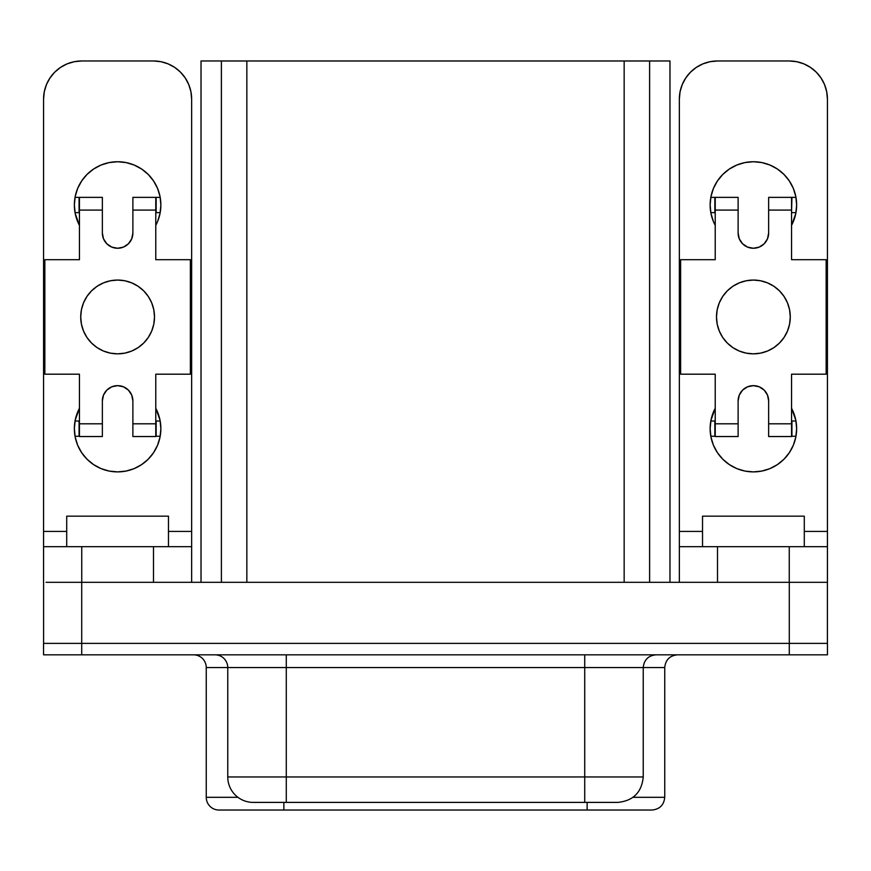<?xml version="1.0" encoding="UTF-8"?>
<svg xmlns="http://www.w3.org/2000/svg" width="871" height="871" viewBox="0 0 871 871"><rect width="100%" height="100%" fill="white"/><g stroke="black" fill="none" stroke-linecap="round" stroke-linejoin="round"><path stroke-width="1.31" d="M117.618 353.844A36.898 36.898 0 0 1 80.72 316.946A36.898 36.898 0 0 1 117.618 280.059A36.898 36.898 0 0 0 80.72 316.946A36.898 36.898 0 0 0 117.618 353.844L124.814 353.136L131.728 351.035L138.108 347.627L143.704 343.032L148.288 337.447L151.696 331.067L153.797 324.143L154.505 316.946L153.797 309.749L151.696 302.825L148.288 296.456L143.704 290.86L138.108 286.276L131.728 282.868L124.814 280.767L117.618 280.059L110.421 280.767L103.497 282.868L97.117 286.276L91.531 290.86L86.937 296.456L83.529 302.825L81.428 309.749L80.72 316.946L81.428 324.143L83.529 331.067L86.937 337.447L91.531 343.032L97.117 347.627L103.497 351.035L110.421 353.136L117.618 353.844A36.898 36.898 0 0 0 154.505 316.946A36.898 36.898 0 0 0 117.618 280.059A36.898 36.898 0 0 1 154.505 316.946A36.898 36.898 0 0 1 117.618 353.844L122.43 353.528M117.618 385.646A15.264 15.264 0 0 1 132.882 400.91L131.717 395.064L128.407 390.121L123.453 386.811L117.618 385.646L111.771 386.811L106.817 390.121L103.507 395.064L102.353 400.91L102.353 436.534L79.446 436.534L79.446 374.192L44.846 374.192L44.846 259.7L79.446 259.7L79.446 197.369L102.353 197.369L102.353 232.982L103.507 238.828L106.817 243.782L111.771 247.092L117.618 248.257L123.453 247.092L128.407 243.782L131.717 238.828L132.882 232.982L132.882 197.369L155.778 197.369L155.778 259.7L190.379 259.7L190.379 374.192L155.778 374.192L155.778 436.534L132.882 436.534L132.882 400.91L132.882 436.534L155.778 436.534L155.778 423.807L132.882 423.807L155.778 423.807L155.778 374.192L190.379 374.192L190.379 259.7L155.778 259.7L155.778 197.369L160.188 197.369L156.149 197.369L156.149 212.633L160.188 212.633L156.149 212.633L156.149 197.369L132.882 197.369L132.882 210.085L155.778 210.085L132.882 210.085L132.882 232.982A15.264 15.264 0 0 1 117.618 248.257A15.264 15.264 0 0 1 102.353 232.982L102.353 197.369L79.446 197.369L79.446 210.085L102.353 210.085L79.446 210.085L79.446 259.7L44.846 259.7L44.846 374.192L79.446 374.192L79.446 436.534L102.353 436.534L102.353 423.807L79.446 423.807L102.353 423.807L102.353 400.91A15.264 15.264 0 0 1 117.618 385.646M93.589 464.602L87.035 459.224L93.589 464.602L101.058 468.609L109.18 471.069L117.618 471.897A43.256 43.256 0 0 1 79.446 408.292L75.189 420.203L77.65 412.092M77.65 221.55L75.189 213.439L79.446 225.349A43.256 43.256 0 0 1 117.618 161.745L109.18 162.572L101.058 165.033L109.18 162.572M753.382 353.844A36.898 36.898 0 0 1 716.495 316.946A36.898 36.898 0 0 1 753.382 280.059A36.898 36.898 0 0 0 716.495 316.946A36.898 36.898 0 0 0 753.382 353.844L760.579 353.136L767.503 351.035L773.884 347.627L779.469 343.032L784.063 337.447L787.471 331.067L789.572 324.143L790.28 316.946L789.572 309.749L787.471 302.825L784.063 296.456L779.469 290.86L773.884 286.276L767.503 282.868L760.579 280.767L753.382 280.059L746.186 280.767L739.272 282.868L732.892 286.276L727.296 290.86L722.712 296.456L719.304 302.825L717.203 309.749L716.495 316.946L717.203 324.143L719.304 331.067L722.712 337.447L727.296 343.032L732.892 347.627L739.272 351.035L746.186 353.136L753.382 353.844A36.898 36.898 0 0 0 790.28 316.946A36.898 36.898 0 0 0 753.382 280.059A36.898 36.898 0 0 1 790.28 316.946A36.898 36.898 0 0 1 753.382 353.844L758.195 353.528M753.382 385.646A15.264 15.264 0 0 1 768.647 400.91L767.493 395.064L764.183 390.121L759.229 386.811L753.382 385.646L747.547 386.811L742.593 390.121L739.283 395.064L738.118 400.91L738.118 423.807L715.222 423.807L715.222 374.192L680.621 374.192L680.621 259.7L715.222 259.7L715.222 210.085L738.118 210.085L738.118 232.982L739.283 238.828L742.593 243.782L747.547 247.092L753.382 248.257L759.229 247.092L764.183 243.782L767.493 238.828L768.647 232.982L768.647 210.085L791.554 210.085L791.554 259.7L826.154 259.7L826.154 374.192L791.554 374.192L791.554 423.807L768.647 423.807L768.647 400.91L768.647 436.534L791.554 436.534L791.554 374.192L826.154 374.192L826.154 259.7L791.554 259.7L791.554 197.369L768.647 197.369L768.647 232.982A15.264 15.264 0 0 1 753.382 248.257A15.264 15.264 0 0 1 738.118 232.982L738.118 197.369L710.812 197.369L715.222 197.369L715.222 259.7L680.621 259.7L680.621 374.192L715.222 374.192L715.222 436.534L738.118 436.534L738.118 400.91A15.264 15.264 0 0 1 753.382 385.646M729.354 464.602L722.799 459.224L729.354 464.602L736.833 468.609L744.945 471.069L753.382 471.897A43.256 43.256 0 0 0 791.554 408.292L795.811 420.203L796.638 428.641L795.811 437.079L793.35 445.201L789.344 452.67L783.965 459.224L777.411 464.602L769.942 468.609L761.82 471.069L753.382 471.897A43.256 43.256 0 0 1 715.222 408.292L710.965 420.203L713.425 412.092M715.222 225.349L713.425 221.55L715.222 225.349A43.256 43.256 0 0 1 753.382 161.745L761.82 162.572L769.942 165.033L777.411 169.039L783.965 174.418L789.344 180.972L793.35 188.452L795.811 196.563L796.638 205.001L795.811 213.439L791.554 225.349A43.256 43.256 0 0 0 753.382 161.745L744.945 162.572L736.833 165.033L729.354 169.039L722.799 174.418L729.354 169.039M253.831 802.398L617.789 802.398C633.228 800.863 641.709 792.381 643.244 776.954L227.756 776.954L227.756 667.556L227.756 776.954A25.444 25.444 0 0 0 253.2 802.398A25.444 25.444 0 0 1 227.756 776.954L286.276 776.954L286.276 667.556L286.276 776.954L584.724 776.954L584.724 667.556L584.724 776.954L643.244 776.954L643.244 667.556L664.725 667.556L286.276 667.556L286.276 654.829L286.276 667.556L206.253 667.556A12.717 12.717 0 0 0 193.634 654.829M677.464 654.829C669.766 655.613 665.531 659.859 664.747 667.556L664.747 797.313L633.065 797.313L664.747 797.313C663.952 805.011 659.717 809.246 652.02 810.03L587.141 810.03L587.141 802.398L587.141 810.03L283.859 810.03L283.859 802.398L283.859 810.03L218.98 810.03A12.717 12.717 0 0 1 206.253 797.313L206.253 667.556L206.253 797.313L237.935 797.313L206.253 797.313A12.717 12.717 0 0 0 218.98 810.03L651.04 810.03M655.961 654.829C648.264 655.613 644.028 659.859 643.244 667.556L227.756 667.556A12.717 12.717 0 0 0 215.039 654.829A12.717 12.717 0 0 1 227.756 667.556L206.253 667.556A12.717 12.717 0 0 0 193.536 654.829M81.711 654.829L827.45 654.829L827.45 643.386L43.55 643.386L43.55 654.829L81.711 654.829L81.711 643.386L81.711 654.829L789.289 654.829L789.289 643.386L789.289 654.829L827.45 654.829L827.45 643.386L43.55 643.386L43.55 654.829L81.711 654.829M702.527 516.165L804.292 516.165L702.527 516.165L702.527 546.694L702.527 516.165M679.347 546.694L679.347 582.318L679.347 546.694L827.428 546.694L717.508 546.694L717.508 582.318L717.508 546.694L679.347 546.694L679.347 531.43L702.527 531.43L679.347 531.43L679.347 99.131A38.161 38.161 0 0 1 717.508 60.97L710.061 61.699L702.908 63.866L696.31 67.394L690.529 72.141L685.782 77.922L682.254 84.531L680.077 91.684L679.347 99.131M66.708 516.165L168.473 516.165L66.708 516.165L66.708 546.694L66.708 516.165M46.076 582.318L824.924 582.318L789.289 582.318L789.289 643.386L789.289 582.318L81.711 582.318L81.711 643.386L81.711 582.318L46.076 582.318M789.257 60.97L717.508 60.97L789.257 60.97L796.704 61.699L789.257 60.97A38.161 38.161 0 0 1 827.428 99.131L826.688 91.684L824.521 84.531L820.994 77.922L816.247 72.141L810.466 67.394L803.868 63.866L796.704 61.699M827.428 537.276L827.428 531.43L804.292 531.43L827.428 531.43L827.428 99.131L827.428 582.318L824.924 582.318L827.428 582.318L827.428 546.694M710.965 437.079L713.425 445.201L717.421 452.67L722.799 459.224L717.421 452.67L713.425 445.201L710.965 437.079L710.137 428.641L710.965 420.203L710.137 428.641M710.965 213.439L713.425 221.55L710.965 213.439L710.137 205.001L710.965 196.563L713.425 188.452L717.421 180.972L722.799 174.418L717.421 180.972M787.471 331.067L787.144 331.818M682.254 84.531L685.782 77.922L690.529 72.141M696.31 67.394L702.908 63.866L710.061 61.699M777.411 464.602L783.965 459.224L789.344 452.67M793.35 445.201L795.811 437.079M796.638 428.641L795.811 420.203L793.35 412.092M713.425 188.452L710.965 196.563M793.35 221.55L795.811 213.439M795.811 196.563L793.35 188.452L789.344 180.972L783.965 174.418L777.411 169.039M769.942 165.033L761.82 162.572M221.386 231.436L221.386 60.97L649.614 60.97L649.614 90.225L649.614 60.97L201.027 60.97L221.386 60.97L221.397 582.318L221.386 60.97L649.603 60.992L624.159 60.992L624.159 582.318L624.159 60.992L221.397 60.992L221.397 582.318L221.386 231.436M649.603 231.436L649.614 582.318L649.603 60.992L669.973 60.97L649.614 60.97L649.603 582.318L649.614 231.436M253.2 802.398L286.276 802.398L286.276 776.954L286.276 802.398L584.724 802.398L584.724 776.954L584.724 802.398L614.066 802.398M827.396 582.318L827.396 643.386L827.396 582.318M43.604 582.318L43.604 643.386L43.604 582.318M246.841 582.318L246.841 60.992L246.841 582.318M584.724 667.556L584.724 654.829L584.724 667.556M201.027 582.318L201.027 60.97L201.027 582.318M669.973 582.318L669.973 60.97L669.973 582.318M789.257 582.318L789.257 546.694L789.257 582.318M679.347 537.276L679.347 531.43M767.493 238.828L768.647 232.982M739.283 395.064L738.118 400.91M753.382 280.059L748.57 280.375M795.963 197.369L791.554 197.369L791.554 212.633L791.924 197.369L795.963 197.369M732.892 286.276L727.296 290.86M727.296 343.032L732.892 347.627M773.884 347.627L779.469 343.032M779.469 290.86L773.884 286.276M795.963 212.633L791.924 212.633L795.963 212.633M715.222 212.633L714.851 197.369L714.851 212.633L710.812 212.633L715.222 212.633M791.924 436.273L791.924 421.009L791.924 436.273L795.963 436.273L791.924 436.273M791.554 421.009L795.963 421.009L791.554 421.009M715.222 436.273L714.851 421.009L714.851 436.273L710.812 436.273L715.222 436.273M710.812 421.009L714.851 421.009L710.812 421.009M715.222 210.085L738.118 210.085L738.118 197.369L715.222 197.369L715.222 210.085M768.647 210.085L791.554 210.085L791.554 197.369L768.647 197.369L768.647 210.085M791.554 423.807L768.647 423.807L768.647 436.534L791.554 436.534L791.554 423.807M738.118 423.807L715.222 423.807L715.222 436.534L738.118 436.534L738.118 423.807M81.743 60.97L74.296 61.699L81.743 60.97L153.492 60.97L81.743 60.97A38.161 38.161 0 0 0 43.572 99.131L44.312 91.684L46.479 84.531L50.006 77.922L54.753 72.141L60.535 67.394L67.132 63.866L74.296 61.699M188.746 84.531L185.218 77.922L180.471 72.141L185.218 77.922L188.746 84.531L190.923 91.684L191.653 99.131L191.653 531.43L168.473 531.43L191.653 531.43L191.653 546.694L43.572 546.694L43.572 99.131L43.572 531.43L66.708 531.43L43.572 531.43L43.572 537.276M174.69 67.394L168.092 63.866L160.939 61.699L168.092 63.866L174.69 67.394L180.471 72.141M151.696 331.067L151.38 331.818M87.035 459.224L81.656 452.67L87.035 459.224M77.65 445.201L75.189 437.079L77.65 445.201L81.656 452.67M74.362 428.641L75.189 420.203L74.362 428.641L75.189 437.079M157.575 412.092L160.035 420.203L160.863 428.641L160.035 420.203L155.778 408.292A43.256 43.256 0 0 1 117.618 471.897L126.055 471.069L134.167 468.609L141.646 464.602L148.201 459.224L141.646 464.602M160.035 437.079L157.575 445.201L153.579 452.67L148.201 459.224L153.579 452.67L157.575 445.201L160.035 437.079L160.863 428.641M75.189 196.563L77.65 188.452L81.656 180.972L87.035 174.418L93.589 169.039L87.035 174.418L81.656 180.972L77.65 188.452L75.189 196.563L74.362 205.001L75.189 213.439M141.646 169.039L148.201 174.418L153.579 180.972L148.201 174.418L141.646 169.039L134.167 165.033L126.055 162.572L117.618 161.745A43.256 43.256 0 0 1 155.778 225.349L157.575 221.55L155.778 225.349M157.575 188.452L160.035 196.563L157.575 188.452L153.579 180.972M160.035 213.439L157.575 221.55L160.035 213.439L160.863 205.001L160.035 196.563M191.653 537.276L191.653 99.131A38.161 38.161 0 0 0 153.492 60.97L160.939 61.699M101.058 165.033L93.589 169.039M43.572 546.694L43.572 582.318L43.572 546.694L81.743 546.694L81.743 582.318L81.743 546.694L153.492 546.694L153.492 582.318L153.492 546.694L191.653 546.694L191.653 582.318L191.653 546.694M75.037 197.369L79.446 197.369L75.037 197.369M103.507 395.064L102.353 400.91M131.717 238.828L132.882 232.982M117.618 280.059L112.805 280.375M138.108 347.627L143.704 343.032M143.704 290.86L138.108 286.276M97.117 286.276L91.531 290.86M91.531 343.032L97.117 347.627M75.037 212.633L79.076 212.633L79.076 197.369L79.076 212.633L75.037 212.633M75.037 436.273L79.076 436.273L79.076 421.009L75.037 421.009L79.446 421.009L79.076 436.273L75.037 436.273M156.149 436.273L160.188 436.273L156.149 436.273L156.149 421.009L156.149 436.273M155.778 421.009L160.188 421.009L155.778 421.009M168.473 546.694L168.473 516.165L168.473 546.694M804.292 546.694L804.292 516.165L804.292 546.694"/></g></svg>

